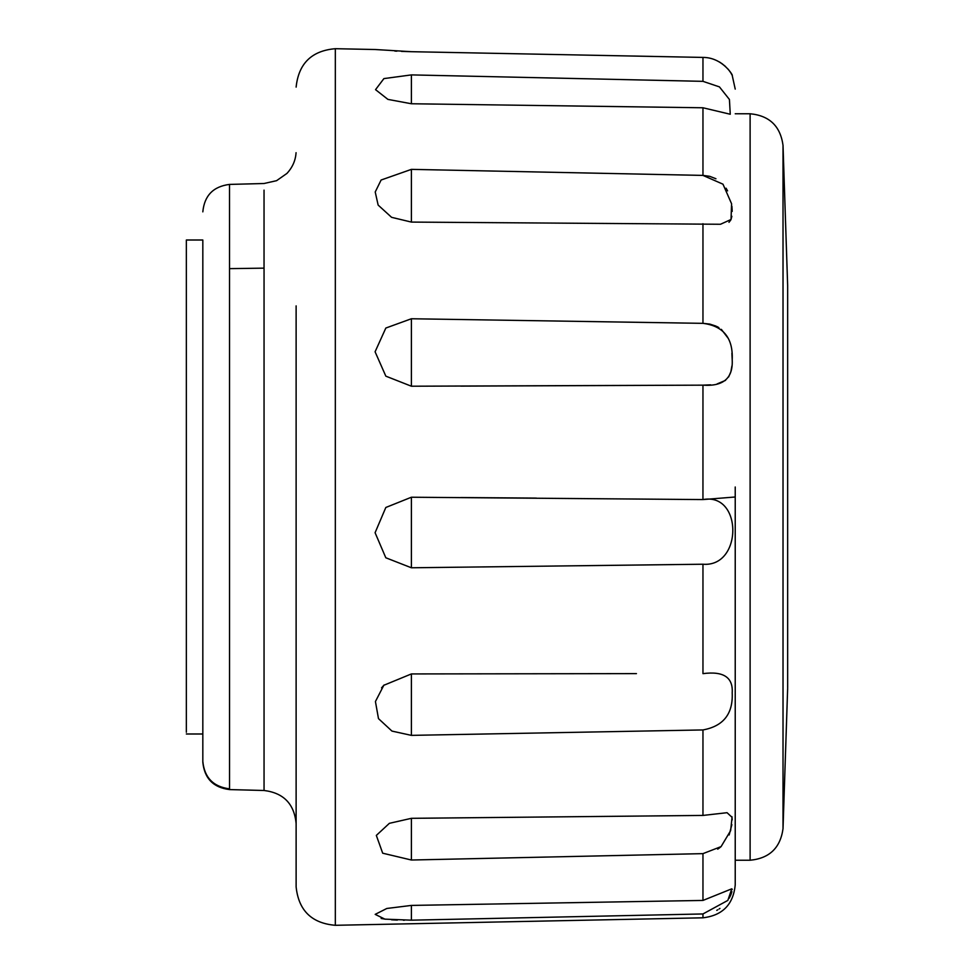<?xml version="1.0" encoding="UTF-8"?>
<svg xmlns="http://www.w3.org/2000/svg" width="974" height="974" viewBox="0 0 974 974"><rect width="100%" height="100%" fill="white"/><g stroke="black" fill="none" stroke-linecap="round" stroke-linejoin="round"><path stroke-width="1.46" d="M787.649 687.754L787.649 285.625L783.023 145.333L783.023 828.667C780.393 847.867 769.436 858.386 750.114 860.237L735.224 860.237M186.351 732.265L186.351 240.006L202.823 240.006L202.823 762.131C204.406 778.421 213.306 787.564 229.547 789.585L229.535 268.641L264.051 268.142L264.051 790.486C283.519 792.885 294.209 803.854 296.12 823.407L296.12 823.286M411.393 103.755L702.96 107.773L730.256 114.25L729.429 99.482L719.433 86.893L702.96 81.341L411.393 74.901L383.902 78.602L375.538 89.657L387.92 99.397L411.393 103.755L411.393 74.901M735.224 884.891C733.3 904.493 722.55 915.475 702.96 917.812L335.324 925.3L335.324 48.7L375.087 49.516L411.393 51.695L702.96 57.417C722.903 57.296 733.653 76.459 732.204 75.351C733.629 76.471 723 57.344 702.96 57.417L702.96 81.341M411.004 51.683L401.495 51.391M396.868 51.172L394.823 51.062M710.716 384.84L702.96 385.156C723.402 386.593 733.142 378.143 732.204 359.796C733.191 338.088 723.439 325.949 702.96 323.344L411.393 318.754L385.838 328.043L375.087 351.784L385.838 376.159L411.393 386.215L702.96 385.156L460.787 386.118M460.787 497.544L536.345 498.091M636.436 673.618L411.393 673.935L383.817 685.282L375.428 701.536L378.484 718.629L391.95 731.084L411.393 735.37L702.96 729.94C723.402 726.19 733.142 713.82 732.204 692.831C733.191 677.332 723.439 670.94 702.96 673.643L702.96 564.226C742.724 567.525 742.821 492.138 702.948 499.577L411.393 497.227L385.826 507.478L375.087 532.717L385.814 557.773L411.393 567.781L702.96 564.226M381.54 687.875L384.121 684.966M404.38 920.235L403.37 920.223M397.331 920.101L391.536 919.797M385.619 919.225L381.151 918.47M411.393 920.174L702.96 913.953L727.846 900.402L731.766 888.824L702.96 900.439L411.393 905.418L386.812 908.474L375.185 914.367L384.9 919.139L411.393 920.174L411.393 905.418M411.393 860.018L702.96 853.638L721.089 846.601L730.646 830.639L732.034 817.308L727.054 812.693L702.96 815.433L411.393 818.318L389.381 823.322L376.329 835.412L382.697 853.2L411.393 860.018L411.393 818.318M411.393 222.084L720.504 224.263L731.024 219.491L731.584 203.773L722.976 184.183L702.96 175.405L411.393 169.366L381.114 180.02L375.221 192L378.143 205.088L391.597 217.336L411.393 222.084L411.393 169.366M296.12 886.815L296.12 305.873M296.12 487L296.12 471.927M735.224 884.757L735.224 487M731.924 888.848L732.204 889.615M731.9 891.636L730.914 894.643M730.853 894.814L729.209 898.211M719.956 908.413L719.129 908.973M717.801 909.789L716.779 910.361M731.924 816.662L732.204 819.913M731.876 824.649L729.149 834.974M720.979 846.698L718.873 848.378M718.435 848.683L717.692 849.17M702.96 223.703L702.96 323.344L709.583 324.062M709.9 324.123L715.975 326.095M716.901 326.521L718.873 327.617M721.357 329.358L728.296 338.441M731.9 353.221L732.204 359.796M731.9 365.993L730.914 371.544M730.89 371.666L728.625 376.975M725.581 380.347L717.095 383.939M703.131 175.405L709.717 176.331M709.778 176.343L715.951 178.753M726.068 188.201L727.59 190.867M731.912 206.281L732.204 211.395M731.876 216.289L730.938 219.698M730.865 219.868L728.978 222.34M735.224 89.109L732.204 75.351L730.902 73.013M730.865 72.953L729.063 70.371M728.735 69.945L727.907 68.959M725.581 66.536L721.673 63.407M720.857 62.86L719.104 61.8M229.535 268.641L229.523 184.427M264.039 190.137L264.039 268.142M750.114 859.543L750.114 113.763C769.436 115.614 780.393 126.133 783.023 145.333M702.96 175.405L702.96 107.773M702.96 917.678L702.96 913.953M702.96 900.439L702.96 853.638M702.96 815.433L702.96 729.94M735.224 496.996L702.948 499.577L702.96 385.156M229.547 788.843C213.367 786.785 204.455 777.666 202.823 761.473M411.393 386.215L411.393 318.754M411.393 567.781L411.393 497.227M411.393 735.37L411.393 673.935M186.351 733.994L202.823 733.994M229.547 789.585L264.051 790.486M202.823 211.857C204.394 195.591 213.294 186.448 229.511 184.415L264.003 183.514L276.592 180.677L286.94 173.421C292.517 167.358 295.56 160.454 296.059 152.699M735.224 113.763L750.114 113.763M335.324 48.7C311.668 50.709 298.604 63.517 296.12 87.112M335.324 925.3C311.668 923.291 298.604 910.483 296.12 886.888M783.023 828.667L787.649 688.375"/></g></svg>
